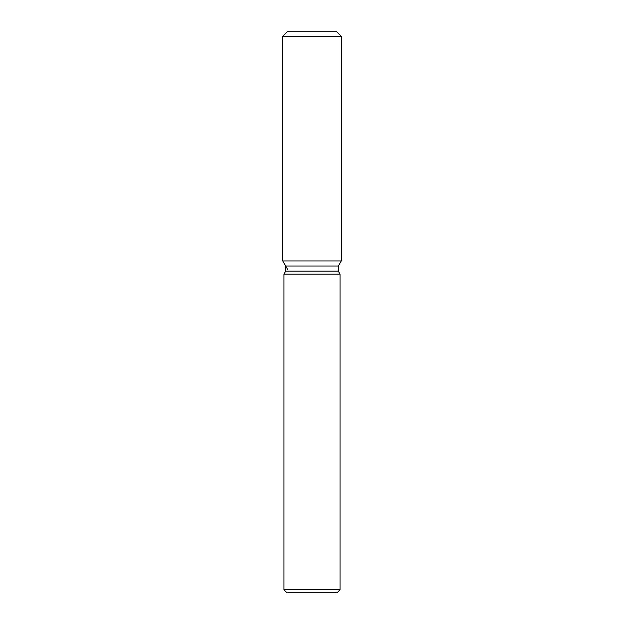 <?xml version="1.0" encoding="UTF-8"?>
<svg xmlns="http://www.w3.org/2000/svg" width="624" height="624" viewBox="0 0 624 624"><rect width="100%" height="100%" fill="white"/><g stroke="black" fill="none" stroke-linecap="round" stroke-linejoin="round"><path stroke-width="0.94" d="M336.149 31.2L287.851 31.2L336.149 31.2L341.258 36.309L341.258 260.949L312 260.949L341.258 260.949L338.325 266.011L338.325 271.136L340.08 274.17L340.08 589.735L283.92 589.735L286.985 592.8L337.015 592.8L340.08 589.735M338.325 271.136L285.675 271.136L285.675 266.011L338.325 266.011L341.258 260.949M285.675 271.136L283.92 274.17L340.08 274.17M287.851 31.2L282.742 36.309L282.742 260.949L312 260.949L282.742 260.949L285.675 266.011M282.742 36.309L341.258 36.309M283.92 274.17L283.92 589.735M287.851 269.786L282.742 260.949"/></g></svg>
